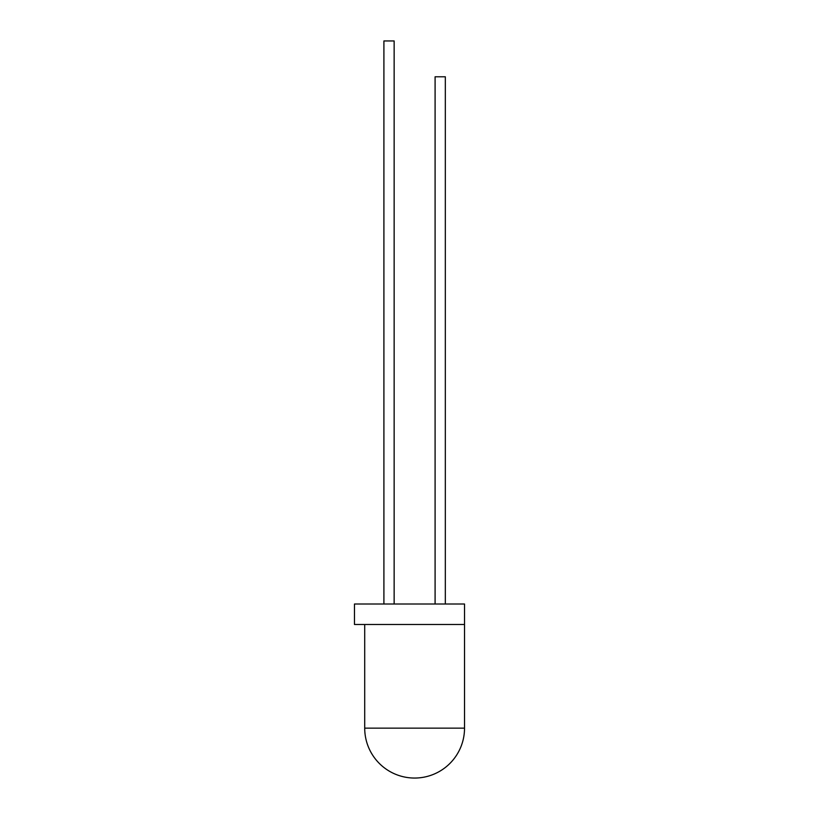 <?xml version="1.0" encoding="UTF-8"?>
<svg xmlns="http://www.w3.org/2000/svg" width="819" height="819" viewBox="0 0 819 819"><rect width="100%" height="100%" fill="white"/><g stroke="black" fill="none" stroke-linecap="round" stroke-linejoin="round"><path stroke-width="1.23" d="M464.527 624.487L354.473 624.487L354.473 604.012L464.527 604.012L464.527 728.142A49.908 49.908 0 0 1 414.619 778.05A49.908 49.908 0 0 1 364.711 728.142L364.711 624.487M394.144 604.012L394.144 40.95L383.906 40.95L383.906 604.012M445.331 604.012L445.331 76.781L435.094 76.781L435.094 604.012M464.527 728.142L364.711 728.142"/></g></svg>
